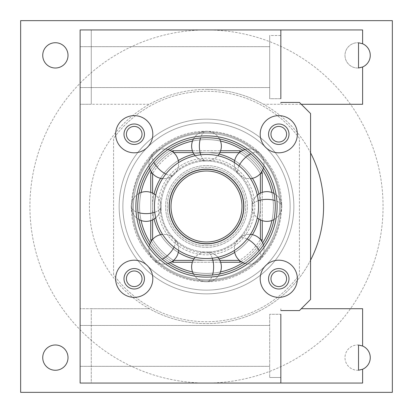 <?xml version="1.0" encoding="UTF-8"?>
<svg xmlns="http://www.w3.org/2000/svg" width="413" height="413" viewBox="0 0 413 413"><rect width="100%" height="100%" fill="white"/><g stroke="black" fill="none" stroke-linecap="round" stroke-linejoin="round"><path stroke-width="0.31" stroke-dasharray="2.06 1.55" d="M358.525 67.98A12.638 12.638 0 0 1 344.989 55.373A12.638 12.638 0 0 1 358.525 42.766M357.627 42.735A12.638 12.638 0 0 1 370.265 55.373A12.638 12.638 0 0 1 357.627 68.011A12.638 12.638 0 0 1 344.989 55.373A12.638 12.638 0 0 1 357.627 42.735M280.84 35.518L269.689 35.518L269.689 67.112L269.689 35.518L280.84 35.518L280.84 98.707L280.84 35.518L280.84 98.707L269.689 98.707L269.689 35.518L269.689 98.707L269.689 67.112L269.689 98.707L280.84 98.707M301.284 104.282L280.84 104.282L280.84 102.424L280.84 104.282L263.602 104.282A117.085 117.085 0 0 1 310.576 152.862M362.614 29.942L91.273 29.942L91.273 104.282L149.398 104.282A117.085 117.085 0 0 0 149.398 308.717L91.273 308.717L91.273 383.058L362.614 383.058M362.614 104.282L263.602 104.282A117.085 117.085 0 0 0 206.5 89.414A117.085 117.085 0 0 1 323.585 206.5A117.085 117.085 0 0 1 149.398 308.717L80.122 308.717L91.273 308.717L91.273 383.058L80.122 383.058L80.122 104.282L91.273 104.282L91.273 29.942L80.122 29.942L80.122 104.282L149.398 104.282A117.085 117.085 0 0 1 206.5 89.414A117.085 117.085 0 0 0 89.414 206.5A117.085 117.085 0 0 0 310.576 260.138M301.284 308.717L362.614 308.717M20.65 392.35L20.65 20.65L392.35 20.65L392.35 392.35L20.65 392.35M206.5 29.942A176.558 176.558 0 0 1 383.058 206.5A176.558 176.558 0 0 1 206.5 383.058A176.558 176.558 0 0 1 29.942 206.5A176.558 176.558 0 0 1 206.5 29.942A176.558 176.558 0 0 1 383.058 206.5A176.558 176.558 0 0 1 206.5 383.058A176.558 176.558 0 0 1 29.942 206.5A176.558 176.558 0 0 1 206.5 29.942M68.011 55.373A12.638 12.638 0 0 1 55.373 68.011A12.638 12.638 0 0 1 42.735 55.373A12.638 12.638 0 0 1 55.373 42.735A12.638 12.638 0 0 1 68.011 55.373M358.525 370.234A12.638 12.638 0 0 1 344.989 357.627A12.638 12.638 0 0 1 357.627 344.989A12.638 12.638 0 0 1 370.265 357.627A12.638 12.638 0 0 1 357.627 370.265A12.638 12.638 0 0 1 344.989 357.627A12.638 12.638 0 0 1 358.525 345.02M55.373 370.265A12.638 12.638 0 0 1 42.735 357.627A12.638 12.638 0 0 1 55.373 344.989A12.638 12.638 0 0 1 68.011 357.627A12.638 12.638 0 0 1 55.373 370.265M280.84 377.482L269.689 377.482L280.84 377.482L280.84 314.293L280.84 377.482L280.84 314.293L280.84 345.887L280.84 314.293L269.689 314.293L269.689 377.482L269.689 314.293L280.84 314.293M280.84 310.576L280.84 308.717L280.84 310.576L299.425 310.576L310.576 299.425L310.576 113.575L299.425 102.424L280.84 102.424M113.575 274.635L113.575 138.365A115.227 115.227 0 0 1 299.425 138.365L299.425 274.635A115.227 115.227 0 0 1 113.575 274.635L113.575 138.365A115.227 115.227 0 0 1 299.425 138.365L299.425 274.635A115.227 115.227 0 0 1 113.575 274.635M80.122 345.887L80.122 325.444L80.122 345.887M80.122 67.112L80.122 46.669L80.122 67.112M206.5 277.123A70.623 70.623 0 0 0 277.123 206.5A70.623 70.623 0 0 0 206.5 135.877A70.623 70.623 0 0 0 135.877 206.5A70.623 70.623 0 0 0 206.5 277.123A70.623 70.623 0 0 1 135.877 206.5A70.623 70.623 0 0 1 206.5 135.877A70.623 70.623 0 0 1 277.123 206.5A70.623 70.623 0 0 1 206.5 277.123A70.623 70.623 0 0 1 135.877 206.5A70.623 70.623 0 0 1 206.5 135.877A70.623 70.623 0 0 1 277.123 206.5A70.623 70.623 0 0 1 206.5 277.123M278.78 260.195A18.585 18.585 0 0 0 260.195 278.78A18.585 18.585 0 0 0 278.78 297.365A18.585 18.585 0 0 0 297.365 278.78A18.585 18.585 0 0 0 278.78 260.195M134.22 260.195A18.585 18.585 0 0 0 115.635 278.78A18.585 18.585 0 0 0 134.22 297.365A18.585 18.585 0 0 0 152.805 278.78A18.585 18.585 0 0 0 134.22 260.195M134.22 152.805A18.585 18.585 0 0 0 152.805 134.22A18.585 18.585 0 0 0 134.22 115.635A18.585 18.585 0 0 0 115.635 134.22A18.585 18.585 0 0 0 134.22 152.805M278.78 152.805A18.585 18.585 0 0 0 297.365 134.22A18.585 18.585 0 0 0 278.78 115.635A18.585 18.585 0 0 0 260.195 134.22A18.585 18.585 0 0 0 278.78 152.805M269.689 67.112L269.689 87.556L269.689 67.112M206.5 137.736A68.764 68.764 0 0 0 137.736 206.5A68.764 68.764 0 0 0 206.5 275.264A68.764 68.764 0 0 0 275.264 206.5A68.764 68.764 0 0 0 206.5 137.736A68.764 68.764 0 0 0 137.736 206.5A68.764 68.764 0 0 0 206.5 275.264A68.764 68.764 0 0 0 275.264 206.5A68.764 68.764 0 0 0 206.5 137.736A68.764 68.764 0 0 1 275.264 206.5A68.764 68.764 0 0 1 206.5 275.264A68.764 68.764 0 0 1 137.736 206.5A68.764 68.764 0 0 1 206.5 137.736M278.78 268.558A10.222 10.222 0 0 0 268.558 278.78A10.222 10.222 0 0 0 278.78 289.002A10.222 10.222 0 0 0 289.002 278.78A10.222 10.222 0 0 0 278.78 268.558M134.22 268.558A10.222 10.222 0 0 0 123.998 278.78A10.222 10.222 0 0 0 134.22 289.002A10.222 10.222 0 0 0 144.442 278.78A10.222 10.222 0 0 0 134.22 268.558M134.22 144.442A10.222 10.222 0 0 0 144.442 134.22A10.222 10.222 0 0 0 134.22 123.998A10.222 10.222 0 0 0 123.998 134.22A10.222 10.222 0 0 0 134.22 144.442M278.78 144.442A10.222 10.222 0 0 0 289.002 134.22A10.222 10.222 0 0 0 278.78 123.998A10.222 10.222 0 0 0 268.558 134.22A10.222 10.222 0 0 0 278.78 144.442M206.5 280.84A74.34 74.34 0 0 1 132.16 206.5A74.34 74.34 0 0 1 206.5 132.16A74.34 74.34 0 0 1 280.84 206.5A74.34 74.34 0 0 1 206.5 280.84A74.34 74.34 0 0 0 280.84 206.5A74.34 74.34 0 0 0 206.5 132.16A74.34 74.34 0 0 0 132.16 206.5A74.34 74.34 0 0 0 206.5 280.84A74.34 74.34 0 0 0 280.84 206.5A74.34 74.34 0 0 0 206.5 132.16A74.34 74.34 0 0 0 132.16 206.5A74.34 74.34 0 0 0 206.5 280.84A74.34 74.34 0 0 0 280.84 206.5A74.34 74.34 0 0 0 206.5 132.16A74.34 74.34 0 0 0 132.16 206.5A74.34 74.34 0 0 0 206.5 280.84M241.631 270.809C281.459 250.753 292.44 192.649 262.673 159.444C241.347 133.007 200.873 125.356 171.369 142.191C131.541 162.247 120.56 220.351 150.327 253.556C171.653 279.993 212.127 287.644 241.631 270.809C281.459 250.753 292.44 192.649 262.673 159.444C241.347 133.007 200.873 125.356 171.369 142.191C131.541 162.247 120.56 220.351 150.327 253.556C171.653 279.993 212.127 287.644 241.631 270.809M206.5 139.594A66.906 66.906 0 0 0 192.504 141.076A66.906 66.906 0 0 1 273.406 206.5A66.906 66.906 0 0 1 206.5 273.406A66.906 66.906 0 0 0 220.496 271.924A66.906 66.906 0 0 1 139.594 206.5A66.906 66.906 0 0 1 206.5 139.594A66.906 66.906 0 0 1 273.406 206.5A66.906 66.906 0 0 1 206.5 273.406A66.906 66.906 0 0 1 139.594 206.5A66.906 66.906 0 0 1 220.496 141.076A66.906 66.906 0 0 0 206.5 139.594M242.87 262.658A66.906 66.906 0 0 0 262.658 242.87A66.906 66.906 0 0 1 242.87 262.658M271.924 220.496A66.906 66.906 0 0 0 271.924 192.504A66.906 66.906 0 0 1 271.924 220.496M262.658 170.13A66.906 66.906 0 0 0 242.87 150.342A66.906 66.906 0 0 1 262.658 170.13M170.13 150.342A66.906 66.906 0 0 0 150.342 170.13A66.906 66.906 0 0 1 170.13 150.342M141.076 192.504A66.906 66.906 0 0 0 141.076 220.496A66.906 66.906 0 0 1 141.076 192.504M150.342 242.87A66.906 66.906 0 0 0 170.13 262.658A66.906 66.906 0 0 1 150.342 242.87M192.504 271.924A66.906 66.906 0 0 0 206.5 273.406A66.906 66.906 0 0 1 192.504 271.924M278.78 126.414A7.806 7.806 0 0 1 286.586 134.22A7.806 7.806 0 0 1 278.78 142.026A7.806 7.806 0 0 1 270.974 134.22A7.806 7.806 0 0 1 278.78 126.414M134.22 126.414A7.806 7.806 0 0 1 142.026 134.22A7.806 7.806 0 0 1 134.22 142.026A7.806 7.806 0 0 1 126.414 134.22A7.806 7.806 0 0 1 134.22 126.414M278.78 286.586A7.806 7.806 0 0 1 270.974 278.78A7.806 7.806 0 0 1 278.78 270.974A7.806 7.806 0 0 1 286.586 278.78A7.806 7.806 0 0 1 278.78 286.586M134.22 286.586A7.806 7.806 0 0 1 126.414 278.78A7.806 7.806 0 0 1 134.22 270.974A7.806 7.806 0 0 1 142.026 278.78A7.806 7.806 0 0 1 134.22 286.586M206.5 293.85A87.349 87.349 0 0 1 119.151 206.5A87.349 87.349 0 0 1 206.5 119.151A87.349 87.349 0 0 1 293.85 206.5A87.349 87.349 0 0 1 206.5 293.85A87.349 87.349 0 0 1 119.151 206.5A87.349 87.349 0 0 1 206.5 119.151A87.349 87.349 0 0 1 293.85 206.5A87.349 87.349 0 0 1 206.5 293.85A87.349 87.349 0 0 0 293.85 206.5A87.349 87.349 0 0 0 206.5 119.151A87.349 87.349 0 0 0 119.151 206.5A87.349 87.349 0 0 0 206.5 293.85A87.349 87.349 0 0 0 293.85 206.5A87.349 87.349 0 0 0 206.5 119.151A87.349 87.349 0 0 0 119.151 206.5A87.349 87.349 0 0 0 206.5 293.85A87.349 87.349 0 0 0 293.85 206.5A87.349 87.349 0 0 0 206.5 119.151A87.349 87.349 0 0 0 119.151 206.5A87.349 87.349 0 0 0 206.5 293.85A87.349 87.349 0 0 1 119.151 206.5A87.349 87.349 0 0 1 206.5 119.151A87.349 87.349 0 0 1 293.85 206.5A87.349 87.349 0 0 1 206.5 293.85M206.5 290.132A83.632 83.632 0 0 1 122.867 206.5A83.632 83.632 0 0 1 206.5 122.867A83.632 83.632 0 0 1 290.132 206.5A83.632 83.632 0 0 1 206.5 290.132A83.632 83.632 0 0 0 290.132 206.5A83.632 83.632 0 0 0 206.5 122.867A83.632 83.632 0 0 0 122.867 206.5A83.632 83.632 0 0 0 206.5 290.132A83.632 83.632 0 0 0 290.132 206.5A83.632 83.632 0 0 0 206.5 122.867A83.632 83.632 0 0 0 122.867 206.5A83.632 83.632 0 0 0 206.5 290.132M206.5 245.714A39.214 39.214 0 0 0 245.714 206.5A39.214 39.214 0 0 0 206.5 167.286A39.214 39.214 0 0 0 167.286 206.5A39.214 39.214 0 0 0 206.5 245.714A39.214 39.214 0 0 0 245.714 206.5A39.214 39.214 0 0 0 206.5 167.286A39.214 39.214 0 0 0 167.286 206.5A39.214 39.214 0 0 0 206.5 245.714M206.5 243.856A37.356 37.356 0 0 0 243.856 206.5A37.356 37.356 0 0 0 206.5 169.144A37.356 37.356 0 0 0 169.144 206.5A37.356 37.356 0 0 0 206.5 243.856A37.356 37.356 0 0 0 243.856 206.5A37.356 37.356 0 0 0 206.5 169.144A37.356 37.356 0 0 0 169.144 206.5A37.356 37.356 0 0 0 206.5 243.856A37.356 37.356 0 0 0 243.856 206.5A37.356 37.356 0 0 0 206.5 169.144A37.356 37.356 0 0 0 169.144 206.5A37.356 37.356 0 0 0 206.5 243.856M206.5 247.387A40.887 40.887 0 0 0 247.387 206.5A40.887 40.887 0 0 0 206.5 165.613A40.887 40.887 0 0 0 165.613 206.5A40.887 40.887 0 0 0 206.5 247.387A40.887 40.887 0 0 0 247.387 206.5A40.887 40.887 0 0 0 206.5 165.613A40.887 40.887 0 0 0 165.613 206.5A40.887 40.887 0 0 0 206.5 247.387A40.887 40.887 0 0 0 247.387 206.5A40.887 40.887 0 0 0 206.5 165.613A40.887 40.887 0 0 0 165.613 206.5A40.887 40.887 0 0 0 206.5 247.387M206.5 243.67A37.17 37.17 0 0 0 243.67 206.5A37.17 37.17 0 0 0 206.5 169.33A37.17 37.17 0 0 0 169.33 206.5A37.17 37.17 0 0 0 206.5 243.67A37.17 37.17 0 0 0 243.67 206.5A37.17 37.17 0 0 0 206.5 169.33A37.17 37.17 0 0 0 169.33 206.5A37.17 37.17 0 0 0 206.5 243.67A37.17 37.17 0 0 0 243.67 206.5A37.17 37.17 0 0 0 206.5 169.33A37.17 37.17 0 0 0 169.33 206.5A37.17 37.17 0 0 0 206.5 243.67A37.17 37.17 0 0 0 243.67 206.5A37.17 37.17 0 0 0 206.5 169.33A37.17 37.17 0 0 0 169.33 206.5A37.17 37.17 0 0 0 206.5 243.67M206.5 258.538A52.038 52.038 0 0 0 256.922 193.625A52.038 52.038 0 0 0 181.55 160.833A52.038 52.038 0 0 0 206.5 258.538A52.038 52.038 0 0 0 258.538 206.5A52.038 52.038 0 0 0 206.5 154.462A52.038 52.038 0 0 0 154.462 206.5A52.038 52.038 0 0 0 231.45 252.167A52.038 52.038 0 0 0 206.5 154.462A52.038 52.038 0 0 0 156.078 219.375A52.038 52.038 0 0 0 258.538 206.5A52.038 52.038 0 0 0 206.5 154.462A52.038 52.038 0 0 0 154.462 206.5A52.038 52.038 0 0 0 206.5 258.538A52.038 52.038 0 0 0 258.538 206.5A52.038 52.038 0 0 0 206.5 154.462A52.038 52.038 0 0 0 154.462 206.5A52.038 52.038 0 0 0 206.5 258.538M193.96 258.915A53.897 53.897 0 0 0 219.04 258.915M178.302 160.569A53.897 53.897 0 0 0 160.569 178.302M154.085 193.96A53.897 53.897 0 0 0 154.085 219.04M160.569 234.698A53.897 53.897 0 0 0 178.302 252.431M234.698 252.431A53.897 53.897 0 0 0 252.431 234.698M258.915 219.04A53.897 53.897 0 0 0 258.915 193.96M252.431 178.302A53.897 53.897 0 0 0 234.698 160.569M219.04 154.085A53.897 53.897 0 0 0 193.96 154.085M206.5 152.603A53.897 53.897 0 0 1 260.397 206.5A53.897 53.897 0 0 1 206.5 260.397A53.897 53.897 0 0 1 152.603 206.5A53.897 53.897 0 0 1 206.5 152.603A53.897 53.897 0 0 0 154.281 219.835A53.897 53.897 0 0 0 232.338 253.799A53.897 53.897 0 0 0 206.5 152.603A53.897 53.897 0 0 1 260.397 206.5A53.897 53.897 0 0 1 206.5 260.397A53.897 53.897 0 0 1 152.603 206.5A53.897 53.897 0 0 1 206.5 152.603M206.5 252.963A46.462 46.462 0 0 0 252.963 206.5A46.462 46.462 0 0 0 206.5 160.037A46.462 46.462 0 0 0 160.037 206.5A46.462 46.462 0 0 0 206.5 252.963M206.5 254.821A48.321 48.321 0 0 0 254.821 206.5A48.321 48.321 0 0 0 206.5 158.179A48.321 48.321 0 0 0 158.179 206.5A48.321 48.321 0 0 0 206.5 254.821A48.321 48.321 0 0 0 254.821 206.5A48.321 48.321 0 0 0 206.5 158.179A48.321 48.321 0 0 0 158.179 206.5A48.321 48.321 0 0 0 206.5 254.821M193.129 152.603L219.871 152.603M239.416 152.603L240.005 150.745L172.995 150.745A65.047 65.047 0 0 0 150.745 172.995L150.745 240.005A65.047 65.047 0 0 0 172.995 262.255L240.005 262.255A65.047 65.047 0 0 0 262.255 240.005L262.255 172.995A65.047 65.047 0 0 0 240.005 150.745M172.995 150.745L173.517 152.603A63.189 63.189 0 0 0 152.603 173.517L150.745 172.995M152.603 219.871L152.603 193.129M150.745 240.005L152.603 239.483A63.189 63.189 0 0 0 173.517 260.397L172.995 262.255M219.871 260.397L193.129 260.397M240.005 262.255L239.483 260.397A63.189 63.189 0 0 0 260.397 239.483L262.255 240.005M260.397 193.129L260.397 219.871M262.255 172.995L260.397 173.517A63.189 63.189 0 0 0 239.483 152.603L239.509 152.526M192.375 150.745L220.625 150.745M171.968 151.375A65.047 65.047 0 0 0 151.375 171.968M150.745 220.625L150.745 192.375M151.375 241.032A65.047 65.047 0 0 0 171.968 261.625M220.625 262.255L192.375 262.255M241.032 261.625A65.047 65.047 0 0 0 261.625 241.032M262.255 192.375L262.255 220.625M261.625 171.968A65.047 65.047 0 0 0 241.032 151.375M173.517 152.603L239.483 152.603A63.189 63.189 0 0 1 260.397 173.517L260.397 239.483A63.189 63.189 0 0 1 239.483 260.397L173.517 260.397A63.189 63.189 0 0 1 152.603 239.483L152.603 173.517A63.189 63.189 0 0 1 173.517 152.603M206.5 241.997A35.497 35.497 0 0 0 241.997 206.5A35.497 35.497 0 0 0 206.5 171.003A35.497 35.497 0 0 0 171.003 206.5A35.497 35.497 0 0 0 206.5 241.997M193.444 274.015A14.868 14.868 0 0 0 206.5 281.769A14.868 7.129 -90 0 0 212.478 275.006M212.287 258.218A14.868 7.129 -90 0 0 206.5 252.033A14.868 14.868 0 0 0 195.158 257.289M245.007 263.473A14.868 14.868 0 0 0 259.725 259.725A14.868 7.129 -135 0 0 259.168 250.712M247.16 238.977A14.868 7.129 -135 0 0 238.699 238.699A14.868 14.868 0 0 0 234.393 250.433M274.015 219.556A14.868 14.868 0 0 0 281.769 206.5A14.868 7.129 180 0 0 275.006 200.522M258.218 200.713A14.868 7.129 180 0 0 252.033 206.5A14.868 14.868 0 0 0 257.289 217.842M263.473 167.993A14.868 14.868 0 0 0 259.725 153.275A14.868 7.129 135 0 0 250.712 153.832M238.977 165.84A14.868 7.129 135 0 0 238.699 174.301A14.868 14.868 0 0 0 250.433 178.607M219.556 138.985A14.868 14.868 0 0 0 206.5 131.231A14.868 7.129 90 0 0 200.522 137.994M200.713 154.782A14.868 7.129 90 0 0 206.5 160.967A14.868 14.868 0 0 0 217.842 155.711M167.993 149.527A14.868 14.868 0 0 0 153.275 153.275A14.868 7.129 45 0 0 153.832 162.288M165.84 174.023A14.868 7.129 45 0 0 174.301 174.301A14.868 14.868 0 0 0 178.607 162.567M138.985 193.444A14.868 14.868 0 0 0 131.231 206.5A14.868 7.129 0 0 0 137.994 212.478M154.782 212.287A14.868 7.129 0 0 0 160.967 206.5A14.868 14.868 0 0 0 155.711 195.158M149.527 245.007A14.868 14.868 0 0 0 153.275 259.725A14.868 7.129 -45 0 0 162.288 259.168M174.023 247.16A14.868 7.129 -45 0 0 174.301 238.699A14.868 14.868 0 0 0 162.567 234.393M217.842 257.289A14.868 14.868 0 0 0 206.5 252.033A14.868 14.868 0 0 1 221.368 266.901A14.868 14.868 0 0 1 206.5 281.769A14.868 7.129 -90 0 0 213.629 266.901A14.868 7.129 -90 0 0 206.5 252.033A14.868 14.868 0 0 0 191.632 266.901A14.868 14.868 0 0 0 219.556 274.015M250.433 234.393A14.868 14.868 0 0 0 238.699 238.699A14.868 14.868 0 0 1 259.725 238.699A14.868 14.868 0 0 1 259.725 259.725A14.868 7.129 -135 0 0 254.248 244.171A14.868 7.129 -135 0 0 238.699 238.699A14.868 14.868 0 0 0 238.699 259.725A14.868 14.868 0 0 0 263.473 245.007M257.289 195.158A14.868 14.868 0 0 0 252.033 206.5A14.868 14.868 0 0 1 266.901 191.632A14.868 14.868 0 0 1 281.769 206.5A14.868 7.129 180 0 0 266.901 199.371A14.868 7.129 180 0 0 252.033 206.5A14.868 14.868 0 0 0 266.901 221.368A14.868 14.868 0 0 0 274.015 193.444M234.393 162.567A14.868 14.868 0 0 0 238.699 174.301A14.868 14.868 0 0 1 238.699 153.275A14.868 14.868 0 0 1 259.725 153.275A14.868 7.129 135 0 0 244.171 158.752A14.868 7.129 135 0 0 238.699 174.301A14.868 14.868 0 0 0 259.725 174.301A14.868 14.868 0 0 0 245.007 149.527M195.158 155.711A14.868 14.868 0 0 0 206.5 160.967A14.868 14.868 0 0 1 191.632 146.099A14.868 14.868 0 0 1 206.5 131.231A14.868 7.129 90 0 0 199.371 146.099A14.868 7.129 90 0 0 206.5 160.967A14.868 14.868 0 0 0 221.368 146.099A14.868 14.868 0 0 0 193.444 138.985M162.567 178.607A14.868 14.868 0 0 0 174.301 174.301A14.868 14.868 0 0 1 153.275 174.301A14.868 14.868 0 0 1 153.275 153.275A14.868 7.129 45 0 0 158.752 168.829A14.868 7.129 45 0 0 174.301 174.301A14.868 14.868 0 0 0 174.301 153.275A14.868 14.868 0 0 0 149.527 167.993M155.711 217.842A14.868 14.868 0 0 0 160.967 206.5A14.868 14.868 0 0 1 146.099 221.368A14.868 14.868 0 0 1 131.231 206.5A14.868 7.129 0 0 0 146.099 213.629A14.868 7.129 0 0 0 160.967 206.5A14.868 14.868 0 0 0 146.099 191.632A14.868 14.868 0 0 0 138.985 219.556M178.607 250.433A14.868 14.868 0 0 0 174.301 238.699A14.868 14.868 0 0 1 174.301 259.725A14.868 14.868 0 0 1 153.275 259.725A14.868 7.129 -45 0 0 168.829 254.248A14.868 7.129 -45 0 0 174.301 238.699A14.868 14.868 0 0 0 153.275 238.699A14.868 14.868 0 0 0 167.993 263.473M80.122 325.444L269.689 325.444L80.122 325.444M80.122 366.331L269.689 366.331L80.122 366.331M80.122 46.669L269.689 46.669L80.122 46.669M80.122 87.556L269.689 87.556L80.122 87.556M170.414 140.446C202.69 121.892 247.537 132.413 268.197 163.383C294.056 198.111 281.207 252.937 242.586 272.554C212.437 289.75 171.116 282.089 149.134 255.229C118.185 221.198 129.315 161.127 170.414 140.446C202.69 121.892 247.537 132.413 268.197 163.383C294.056 198.111 281.207 252.937 242.586 272.554C212.437 289.75 171.116 282.089 149.134 255.229C118.185 221.198 129.315 161.127 170.414 140.446M228.332 246.458C210.093 256.86 185.096 252.229 171.798 235.978C153.073 215.39 159.805 179.051 184.668 166.542C196.97 160.125 209.649 159.263 222.71 163.951C236.339 169.495 245.451 179.252 250.056 193.227C256.545 213.196 246.938 236.732 228.332 246.458C246.938 236.732 256.545 213.196 250.056 193.227C245.451 179.252 236.339 169.495 222.71 163.951C209.649 159.263 196.97 160.125 184.668 166.542C159.805 179.051 153.073 215.39 171.798 235.978C185.096 252.229 210.093 256.86 228.332 246.458"/><path stroke-width="0.62" d="M358.525 67.98L358.525 42.766L362.614 43.757A12.638 12.638 0 0 1 362.614 66.983L358.525 67.98M362.614 66.983L362.614 104.282L301.284 104.282M280.84 35.518L280.84 29.942L362.614 29.942L362.614 43.757M280.84 98.707L280.84 29.942L80.122 29.942L80.122 383.058L280.84 383.058L280.84 377.482M20.65 392.35L392.35 392.35L392.35 20.65L20.65 20.65L20.65 392.35M42.952 57.706A12.638 12.638 0 0 0 68.011 55.373A12.638 12.638 0 0 0 42.952 53.034A12.638 12.638 0 0 0 42.952 57.706M42.952 355.294A12.638 12.638 0 0 0 55.373 370.265A12.638 12.638 0 0 0 68.011 357.627A12.638 12.638 0 0 0 42.952 355.294M310.576 260.138A117.085 117.085 0 0 0 310.576 152.862M280.84 314.293L280.84 383.058L362.614 383.058L362.614 369.243A12.638 12.638 0 0 0 362.614 346.017L362.614 308.717L301.284 308.717M362.614 369.243L358.525 370.234L358.525 345.02L362.614 346.017M280.84 310.576L299.425 310.576L310.576 299.425L310.576 113.575L299.425 102.424L280.84 102.424M206.5 277.123A70.623 70.623 0 0 0 277.123 206.5A70.623 70.623 0 0 0 206.5 135.877A70.623 70.623 0 0 0 135.877 206.5A70.623 70.623 0 0 0 206.5 277.123M278.78 260.195A18.585 18.585 0 0 0 260.195 278.78A18.585 18.585 0 0 0 278.78 297.365A18.585 18.585 0 0 0 297.365 278.78A18.585 18.585 0 0 0 278.78 260.195M134.22 260.195A18.585 18.585 0 0 0 115.635 278.78A18.585 18.585 0 0 0 134.22 297.365A18.585 18.585 0 0 0 152.805 278.78A18.585 18.585 0 0 0 134.22 260.195M134.22 152.805A18.585 18.585 0 0 0 152.805 134.22A18.585 18.585 0 0 0 134.22 115.635A18.585 18.585 0 0 0 115.635 134.22A18.585 18.585 0 0 0 134.22 152.805M278.78 152.805A18.585 18.585 0 0 0 297.365 134.22A18.585 18.585 0 0 0 278.78 115.635A18.585 18.585 0 0 0 260.195 134.22A18.585 18.585 0 0 0 278.78 152.805M206.5 137.736A68.764 68.764 0 0 0 137.736 206.5A68.764 68.764 0 0 0 206.5 275.264A68.764 68.764 0 0 0 275.264 206.5A68.764 68.764 0 0 0 206.5 137.736M278.78 268.558A10.222 10.222 0 0 0 268.558 278.78A10.222 10.222 0 0 0 278.78 289.002A10.222 10.222 0 0 0 289.002 278.78A10.222 10.222 0 0 0 278.78 268.558M134.22 268.558A10.222 10.222 0 0 0 123.998 278.78A10.222 10.222 0 0 0 134.22 289.002A10.222 10.222 0 0 0 144.442 278.78A10.222 10.222 0 0 0 134.22 268.558M134.22 144.442A10.222 10.222 0 0 0 144.442 134.22A10.222 10.222 0 0 0 134.22 123.998A10.222 10.222 0 0 0 123.998 134.22A10.222 10.222 0 0 0 134.22 144.442M278.78 144.442A10.222 10.222 0 0 0 289.002 134.22A10.222 10.222 0 0 0 278.78 123.998A10.222 10.222 0 0 0 268.558 134.22A10.222 10.222 0 0 0 278.78 144.442M192.504 141.076A66.906 66.906 0 0 0 170.13 150.342A66.906 66.906 0 0 1 192.504 141.076M238.575 265.213A66.906 66.906 0 0 0 242.87 262.658A66.906 66.906 0 0 1 220.496 271.924A66.906 66.906 0 0 0 238.575 265.213M262.658 242.87A66.906 66.906 0 0 0 271.924 220.496A66.906 66.906 0 0 1 262.658 242.87M271.924 192.504A66.906 66.906 0 0 0 262.658 170.13A66.906 66.906 0 0 1 271.924 192.504M242.87 150.342A66.906 66.906 0 0 0 220.496 141.076A66.906 66.906 0 0 1 242.87 150.342M150.342 170.13A66.906 66.906 0 0 0 141.076 192.504A66.906 66.906 0 0 1 150.342 170.13M141.076 220.496A66.906 66.906 0 0 0 150.342 242.87A66.906 66.906 0 0 1 141.076 220.496M170.13 262.658A66.906 66.906 0 0 0 192.504 271.924A66.906 66.906 0 0 1 170.13 262.658M278.78 126.414A7.806 7.806 0 0 1 286.586 134.22A7.806 7.806 0 0 1 278.78 142.026A7.806 7.806 0 0 1 270.974 134.22A7.806 7.806 0 0 1 278.78 126.414M134.22 126.414A7.806 7.806 0 0 1 142.026 134.22A7.806 7.806 0 0 1 134.22 142.026A7.806 7.806 0 0 1 126.414 134.22A7.806 7.806 0 0 1 134.22 126.414M278.78 286.586A7.806 7.806 0 0 1 270.974 278.78A7.806 7.806 0 0 1 278.78 270.974A7.806 7.806 0 0 1 286.586 278.78A7.806 7.806 0 0 1 278.78 286.586M134.22 286.586A7.806 7.806 0 0 1 126.414 278.78A7.806 7.806 0 0 1 134.22 270.974A7.806 7.806 0 0 1 142.026 278.78A7.806 7.806 0 0 1 134.22 286.586M206.5 243.67A37.17 37.17 0 0 0 243.67 206.5A37.17 37.17 0 0 0 206.5 169.33A37.17 37.17 0 0 0 169.33 206.5A37.17 37.17 0 0 0 206.5 243.67A37.17 37.17 0 0 0 243.67 206.5A37.17 37.17 0 0 0 206.5 169.33A37.17 37.17 0 0 0 169.33 206.5A37.17 37.17 0 0 0 206.5 243.67M206.5 169.144A37.356 37.356 0 0 0 169.144 206.5A37.356 37.356 0 0 0 206.5 243.856A37.356 37.356 0 0 0 243.856 206.5A37.356 37.356 0 0 0 206.5 169.144M206.5 258.538A52.038 52.038 0 0 0 258.538 206.5A52.038 52.038 0 0 0 206.5 154.462A52.038 52.038 0 0 0 154.462 206.5A52.038 52.038 0 0 0 206.5 258.538M219.04 258.915A53.897 53.897 0 0 0 234.698 252.431M193.96 154.085A53.897 53.897 0 0 0 178.302 160.569M160.569 178.302A53.897 53.897 0 0 0 154.085 193.96M154.085 219.04A53.897 53.897 0 0 0 160.569 234.698M178.302 252.431A53.897 53.897 0 0 0 193.96 258.915M252.431 234.698A53.897 53.897 0 0 0 258.915 219.04M258.915 193.96A53.897 53.897 0 0 0 252.431 178.302M234.698 160.569A53.897 53.897 0 0 0 219.04 154.085M173.584 152.603L193.129 152.603M219.871 152.603L239.416 152.603M152.603 239.416L152.603 219.871M152.603 193.129L152.603 173.584M239.416 260.397L219.871 260.397M193.129 260.397L173.584 260.397M260.397 173.584L260.397 193.129M260.397 219.871L260.397 239.416M220.625 150.745L240.005 150.745L239.483 152.603M173.517 152.603L172.995 150.745L192.375 150.745M172.995 150.745A65.047 65.047 0 0 0 171.968 151.375M151.375 171.968A65.047 65.047 0 0 0 150.745 172.995L152.603 173.517M152.603 239.483L150.745 240.005L150.745 220.625M150.745 192.375L150.745 172.995M150.745 240.005A65.047 65.047 0 0 0 151.375 241.032M171.968 261.625A65.047 65.047 0 0 0 172.995 262.255L173.517 260.397M239.483 260.397L240.005 262.255L220.625 262.255M192.375 262.255L172.995 262.255M240.005 262.255A65.047 65.047 0 0 0 241.032 261.625M261.625 241.032A65.047 65.047 0 0 0 262.255 240.005L260.397 239.483M260.397 173.517L262.255 172.995L262.255 192.375M262.255 220.625L262.255 240.005M262.255 172.995A65.047 65.047 0 0 0 261.625 171.968M241.032 151.375A65.047 65.047 0 0 0 240.005 150.745M206.5 241.997A35.497 35.497 0 0 0 241.997 206.5A35.497 35.497 0 0 0 206.5 171.003A35.497 35.497 0 0 0 171.003 206.5A35.497 35.497 0 0 0 206.5 241.997M212.478 275.006A14.868 7.129 -90 0 0 212.287 258.218M259.168 250.712A14.868 7.129 -135 0 0 247.16 238.977M275.006 200.522A14.868 7.129 180 0 0 258.218 200.713M250.712 153.832A14.868 7.129 135 0 0 238.977 165.84M200.522 137.994A14.868 7.129 90 0 0 200.713 154.782M153.832 162.288A14.868 7.129 45 0 0 165.84 174.023M137.994 212.478A14.868 7.129 0 0 0 154.782 212.287M162.288 259.168A14.868 7.129 -45 0 0 174.023 247.16M195.158 257.289A14.868 14.868 0 0 0 193.444 274.015M219.556 274.015A14.868 14.868 0 0 0 217.842 257.289M263.473 245.007A14.868 14.868 0 0 0 250.433 234.393M234.393 250.433A14.868 14.868 0 0 0 245.007 263.473M274.015 193.444A14.868 14.868 0 0 0 257.289 195.158M257.289 217.842A14.868 14.868 0 0 0 274.015 219.556M245.007 149.527A14.868 14.868 0 0 0 234.393 162.567M250.433 178.607A14.868 14.868 0 0 0 263.473 167.993M193.444 138.985A14.868 14.868 0 0 0 195.158 155.711M217.842 155.711A14.868 14.868 0 0 0 219.556 138.985M149.527 167.993A14.868 14.868 0 0 0 162.567 178.607M178.607 162.567A14.868 14.868 0 0 0 167.993 149.527M138.985 219.556A14.868 14.868 0 0 0 155.711 217.842M155.711 195.158A14.868 14.868 0 0 0 138.985 193.444M167.993 263.473A14.868 14.868 0 0 0 178.607 250.433M162.567 234.393A14.868 14.868 0 0 0 149.527 245.007"/></g></svg>
